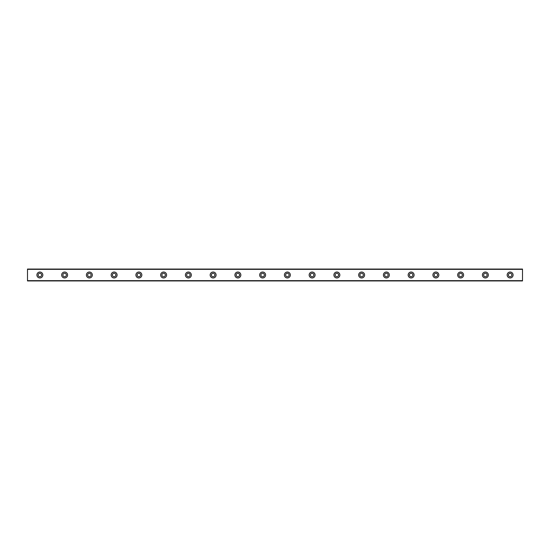 <?xml version="1.0" encoding="UTF-8"?>
<svg xmlns="http://www.w3.org/2000/svg" width="550" height="550" viewBox="0 0 550 550"><rect width="100%" height="100%" fill="white"/><g stroke="black" fill="none" stroke-linecap="round" stroke-linejoin="round"><path stroke-width="0.82" d="M39.875 276.732A1.732 1.732 0 0 1 38.142 275A1.732 1.732 0 0 1 39.875 273.268A1.732 1.732 0 0 1 41.608 275A1.732 1.732 0 0 1 39.875 276.732M510.125 276.732A1.732 1.732 0 0 1 508.393 275A1.732 1.732 0 0 1 510.125 273.268A1.732 1.732 0 0 1 511.857 275A1.732 1.732 0 0 1 510.125 276.732M485.375 276.732A1.732 1.732 0 0 1 483.643 275A1.732 1.732 0 0 1 485.375 273.268A1.732 1.732 0 0 1 487.107 275A1.732 1.732 0 0 1 485.375 276.732M460.625 276.732A1.732 1.732 0 0 1 458.893 275A1.732 1.732 0 0 1 460.625 273.268A1.732 1.732 0 0 1 462.357 275A1.732 1.732 0 0 1 460.625 276.732M435.875 276.732A1.732 1.732 0 0 1 434.143 275A1.732 1.732 0 0 1 435.875 273.268A1.732 1.732 0 0 1 437.607 275A1.732 1.732 0 0 1 435.875 276.732M411.125 276.732A1.732 1.732 0 0 1 409.393 275A1.732 1.732 0 0 1 411.125 273.268A1.732 1.732 0 0 1 412.857 275A1.732 1.732 0 0 1 411.125 276.732M386.375 276.732A1.732 1.732 0 0 1 384.643 275A1.732 1.732 0 0 1 386.375 273.268A1.732 1.732 0 0 1 388.107 275A1.732 1.732 0 0 1 386.375 276.732M361.625 276.732A1.732 1.732 0 0 1 359.893 275A1.732 1.732 0 0 1 361.625 273.268A1.732 1.732 0 0 1 363.357 275A1.732 1.732 0 0 1 361.625 276.732M336.875 276.732A1.732 1.732 0 0 1 335.143 275A1.732 1.732 0 0 1 336.875 273.268A1.732 1.732 0 0 1 338.607 275A1.732 1.732 0 0 1 336.875 276.732M312.125 276.732A1.732 1.732 0 0 1 310.393 275A1.732 1.732 0 0 1 312.125 273.268A1.732 1.732 0 0 1 313.857 275A1.732 1.732 0 0 1 312.125 276.732M287.375 276.732A1.732 1.732 0 0 1 285.643 275A1.732 1.732 0 0 1 287.375 273.268A1.732 1.732 0 0 1 289.107 275A1.732 1.732 0 0 1 287.375 276.732M262.625 276.732A1.732 1.732 0 0 1 260.893 275A1.732 1.732 0 0 1 262.625 273.268A1.732 1.732 0 0 1 264.357 275A1.732 1.732 0 0 1 262.625 276.732M237.875 276.732A1.732 1.732 0 0 1 236.143 275A1.732 1.732 0 0 1 237.875 273.268A1.732 1.732 0 0 1 239.607 275A1.732 1.732 0 0 1 237.875 276.732M213.125 276.732A1.732 1.732 0 0 1 211.393 275A1.732 1.732 0 0 1 213.125 273.268A1.732 1.732 0 0 1 214.857 275A1.732 1.732 0 0 1 213.125 276.732M188.375 276.732A1.732 1.732 0 0 1 186.643 275A1.732 1.732 0 0 1 188.375 273.268A1.732 1.732 0 0 1 190.107 275A1.732 1.732 0 0 1 188.375 276.732M163.625 276.732A1.732 1.732 0 0 1 161.892 275A1.732 1.732 0 0 1 163.625 273.268A1.732 1.732 0 0 1 165.358 275A1.732 1.732 0 0 1 163.625 276.732M138.875 276.732A1.732 1.732 0 0 1 137.142 275A1.732 1.732 0 0 1 138.875 273.268A1.732 1.732 0 0 1 140.608 275A1.732 1.732 0 0 1 138.875 276.732M114.125 276.732A1.732 1.732 0 0 1 112.392 275A1.732 1.732 0 0 1 114.125 273.268A1.732 1.732 0 0 1 115.858 275A1.732 1.732 0 0 1 114.125 276.732M89.375 276.732A1.732 1.732 0 0 1 87.642 275A1.732 1.732 0 0 1 89.375 273.268A1.732 1.732 0 0 1 91.108 275A1.732 1.732 0 0 1 89.375 276.732M64.625 276.732A1.732 1.732 0 0 1 62.893 275A1.732 1.732 0 0 1 64.625 273.268A1.732 1.732 0 0 1 66.358 275A1.732 1.732 0 0 1 64.625 276.732M39.875 272.03A2.97 2.97 0 0 0 36.905 275A2.97 2.97 0 0 0 39.875 277.97A2.97 2.97 0 0 0 42.845 275A2.97 2.97 0 0 0 39.875 272.03M510.125 272.03A2.97 2.97 0 0 0 507.155 275A2.97 2.97 0 0 0 510.125 277.97A2.97 2.97 0 0 0 513.095 275A2.97 2.97 0 0 0 510.125 272.03M485.375 272.03A2.97 2.97 0 0 0 482.405 275A2.97 2.97 0 0 0 485.375 277.97A2.97 2.97 0 0 0 488.345 275A2.97 2.97 0 0 0 485.375 272.03M460.625 272.03A2.97 2.97 0 0 0 457.655 275A2.97 2.97 0 0 0 460.625 277.97A2.97 2.97 0 0 0 463.595 275A2.97 2.97 0 0 0 460.625 272.03M435.875 272.03A2.97 2.97 0 0 0 432.905 275A2.97 2.97 0 0 0 435.875 277.97A2.97 2.97 0 0 0 438.845 275A2.97 2.97 0 0 0 435.875 272.03M411.125 272.03A2.97 2.97 0 0 0 408.155 275A2.97 2.97 0 0 0 411.125 277.97A2.97 2.97 0 0 0 414.095 275A2.97 2.97 0 0 0 411.125 272.03M386.375 272.03A2.97 2.97 0 0 0 383.405 275A2.97 2.97 0 0 0 386.375 277.97A2.97 2.97 0 0 0 389.345 275A2.97 2.97 0 0 0 386.375 272.03M361.625 272.03A2.97 2.97 0 0 0 358.655 275A2.97 2.97 0 0 0 361.625 277.97A2.97 2.97 0 0 0 364.595 275A2.97 2.97 0 0 0 361.625 272.03M336.875 272.03A2.97 2.97 0 0 0 333.905 275A2.97 2.97 0 0 0 336.875 277.97A2.97 2.97 0 0 0 339.845 275A2.97 2.97 0 0 0 336.875 272.03M312.125 272.03A2.97 2.97 0 0 0 309.155 275A2.97 2.97 0 0 0 312.125 277.97A2.97 2.97 0 0 0 315.095 275A2.97 2.97 0 0 0 312.125 272.03M287.375 272.03A2.97 2.97 0 0 0 284.405 275A2.97 2.97 0 0 0 287.375 277.97A2.97 2.97 0 0 0 290.345 275A2.97 2.97 0 0 0 287.375 272.03M262.625 272.03A2.97 2.97 0 0 0 259.655 275A2.97 2.97 0 0 0 262.625 277.97A2.97 2.97 0 0 0 265.595 275A2.97 2.97 0 0 0 262.625 272.03M237.875 272.03A2.97 2.97 0 0 0 234.905 275A2.97 2.97 0 0 0 237.875 277.97A2.97 2.97 0 0 0 240.845 275A2.97 2.97 0 0 0 237.875 272.03M213.125 272.03A2.97 2.97 0 0 0 210.155 275A2.97 2.97 0 0 0 213.125 277.97A2.97 2.97 0 0 0 216.095 275A2.97 2.97 0 0 0 213.125 272.03M188.375 272.03A2.97 2.97 0 0 0 185.405 275A2.97 2.97 0 0 0 188.375 277.97A2.97 2.97 0 0 0 191.345 275A2.97 2.97 0 0 0 188.375 272.03M163.625 272.03A2.97 2.97 0 0 0 160.655 275A2.97 2.97 0 0 0 163.625 277.97A2.97 2.97 0 0 0 166.595 275A2.97 2.97 0 0 0 163.625 272.03M138.875 272.03A2.97 2.97 0 0 0 135.905 275A2.97 2.97 0 0 0 138.875 277.97A2.97 2.97 0 0 0 141.845 275A2.97 2.97 0 0 0 138.875 272.03M114.125 272.03A2.97 2.97 0 0 0 111.155 275A2.97 2.97 0 0 0 114.125 277.97A2.97 2.97 0 0 0 117.095 275A2.97 2.97 0 0 0 114.125 272.03M89.375 272.03A2.97 2.97 0 0 0 86.405 275A2.97 2.97 0 0 0 89.375 277.97A2.97 2.97 0 0 0 92.345 275A2.97 2.97 0 0 0 89.375 272.03M64.625 272.03A2.97 2.97 0 0 0 61.655 275A2.97 2.97 0 0 0 64.625 277.97A2.97 2.97 0 0 0 67.595 275A2.97 2.97 0 0 0 64.625 272.03M27.5 280.94L27.5 269.06L522.5 269.06L522.5 280.94L27.5 280.94M522.5 280.644L27.5 280.644M27.5 269.356L522.5 269.356"/></g></svg>
